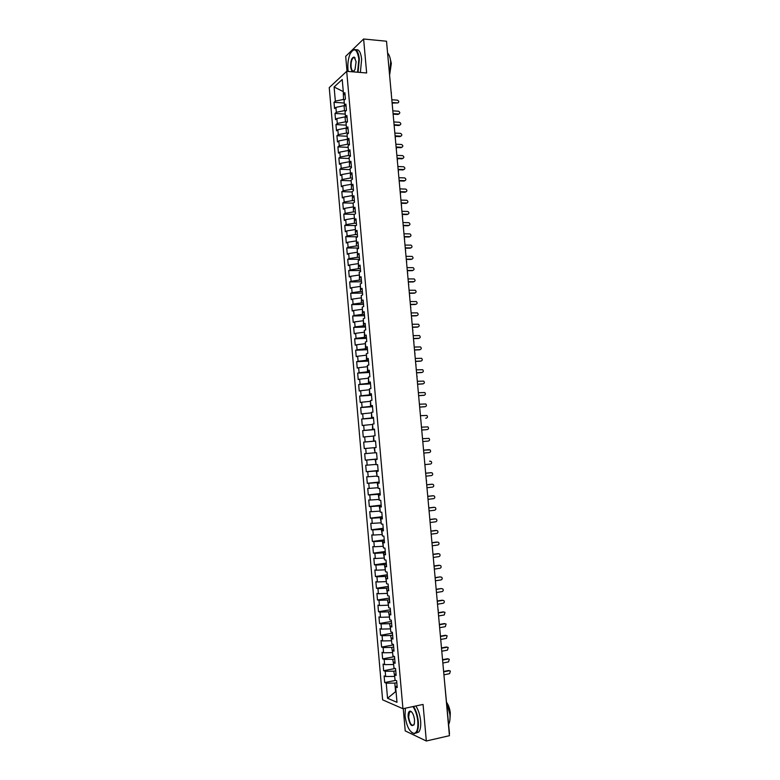 <?xml version="1.0" encoding="UTF-8"?>
<svg xmlns="http://www.w3.org/2000/svg" width="780" height="780" viewBox="0 0 780 780"><rect width="100%" height="100%" fill="white"/><g stroke="black" fill="none" stroke-linecap="round" stroke-linejoin="round"><path stroke-width="1.17" d="M403.26 708.649L405.22 730.899L426.328 741L449.436 735.686L386.519 41.223L363.616 39L345.696 56.326L347.022 71.37M329.248 87.594L382.619 699.835L402.938 708.718L346.7 71.341L329.248 87.594M374.02 441.08L375.531 440.963L374.02 441.08L373.561 435.893L375.073 435.727L374.488 429.107L372.976 429.293L372.528 424.106L374.029 423.901L373.444 417.29L371.943 417.514L371.485 412.337L372.986 412.103L372.411 405.493L370.909 405.756L370.451 400.589L371.953 400.306L371.368 393.715L369.876 394.017L369.427 388.849L370.919 388.537L370.334 381.947L368.843 382.288L368.394 377.13L369.886 376.779L369.301 370.198L367.819 370.568L367.36 365.42L368.852 365.03L368.267 358.459L366.785 358.868L366.337 353.73L367.819 353.301L367.234 346.739L365.761 347.188L365.313 342.049L366.785 341.591L366.21 335.039L364.738 335.517L364.279 330.389L365.752 329.891L365.177 323.349L363.714 323.866L363.256 318.747L364.728 318.201L364.153 311.668L362.69 312.224L362.232 307.106L363.704 306.54L363.129 300.007L361.666 300.602L361.218 295.493L362.671 294.889L362.096 288.366L360.643 288.99L360.194 283.891L361.647 283.247L361.072 276.734L359.619 277.397L359.171 272.308L360.623 271.625L360.058 265.122L358.605 265.824L358.156 260.735L359.609 260.013L359.034 253.519L357.591 254.26L357.142 249.171L358.585 248.42L358.01 241.936L356.577 242.707L356.128 237.627L357.562 236.847L356.996 230.363L355.563 231.172L355.115 226.102L356.548 225.284L355.982 218.809L354.549 219.658L354.101 214.588L355.534 213.73L354.959 207.266L353.535 208.153L353.087 203.093L354.52 202.195L353.944 195.741L352.521 196.657L352.082 191.607L353.506 190.681L352.93 184.236L351.517 185.182L351.068 180.141L352.492 179.176L351.926 172.741L350.503 173.726L350.064 168.685L351.478 167.68L350.912 161.255L349.498 162.279L349.06 157.248L350.464 156.205L349.908 149.789L348.494 150.842L348.055 145.821L349.459 144.749L348.894 138.333L347.49 139.425L347.051 134.413L348.455 133.302L347.89 126.896L346.486 128.027L346.047 123.016L347.451 121.875L346.885 115.479L345.491 116.639L345.043 111.638L346.437 110.458L345.881 104.071L344.487 105.261L344.048 100.269L345.442 99.05L344.877 92.674L343.493 93.902L342.225 79.502L334.103 86.989L335.341 101.137L334.006 102.316L334.552 108.547L335.887 107.386L336.316 112.291L334.981 113.441L335.527 119.671L336.863 118.55L337.291 123.464L335.956 124.576L336.502 130.816L337.837 129.724L338.267 134.647L336.931 135.72L337.477 141.98L338.812 140.917L339.251 145.841L337.906 146.884L338.452 153.143L339.797 152.12L340.226 157.053L338.881 158.067L339.427 164.326L340.782 163.342L341.211 168.275L339.856 169.26L340.402 175.529L341.757 174.574L342.196 179.517L340.84 180.463L341.386 186.742L342.742 185.816L343.18 190.768L341.815 191.685L342.361 197.974L343.726 197.077L344.165 202.04L342.8 202.917L343.346 209.216L344.711 208.357L345.15 213.32L343.785 214.159L344.331 220.467L345.706 219.648L346.135 224.62L344.76 225.42L345.316 231.738L346.69 230.948L347.129 235.93L345.745 236.701L346.3 243.019L347.675 242.268L348.114 247.25L346.739 247.991L347.285 254.319L348.67 253.598L349.108 258.59L347.724 259.291L348.28 265.629L349.664 264.947L350.103 269.939L348.709 270.611L349.264 276.959L350.659 276.305L351.098 281.307L349.703 281.95L350.259 288.298L351.653 287.683L352.092 292.685L350.698 293.29L351.253 299.656L352.648 299.072L353.087 304.083L351.683 304.658L352.238 311.025L353.642 310.469L354.081 315.5L352.677 316.027L353.233 322.403L354.647 321.896L355.085 326.918L353.671 327.415L354.237 333.801L355.641 333.323L356.08 338.364L354.666 338.822L355.231 345.218L356.645 344.77L357.084 349.81L355.67 350.24L356.226 356.645L357.64 356.236L358.088 361.286L356.665 361.676L357.23 368.082L358.644 367.712L359.093 372.762L357.669 373.123L358.225 379.538L359.648 379.197L360.097 384.257L358.673 384.589L359.229 391.004L360.662 390.702L361.101 395.772L359.668 396.065L360.233 402.49L361.666 402.226L362.105 407.296L360.672 407.55L361.238 413.995L362.671 413.761L363.119 418.84L361.676 419.055L362.242 425.51L363.685 425.315L364.133 430.394L362.69 430.579L363.246 437.034L364.699 436.878L365.137 441.967L363.694 442.114L364.26 448.578L365.713 448.451L366.151 453.55L364.699 453.658L365.264 460.132L366.727 460.044L367.165 465.153L365.713 465.221L366.278 471.705L367.741 471.656L368.18 476.765L366.727 476.804L367.292 483.298L368.755 483.278L369.203 488.397L367.741 488.397L368.306 494.9L369.769 494.92L370.217 500.038L368.755 500.009L369.32 506.512L370.793 506.571L371.241 511.7L369.769 511.631L370.334 518.144L371.806 518.232L372.255 523.37L370.783 523.263L371.358 529.786L372.83 529.922L373.279 535.06L371.797 534.914L372.372 541.447L373.854 541.612L374.302 546.77L372.82 546.585L373.396 553.127L374.878 553.332L375.326 558.49L373.844 558.265L374.41 564.817L375.901 565.061L376.36 570.219L374.868 569.966L375.433 576.527L376.935 576.8L377.383 581.968L375.882 581.675L376.457 588.247L377.959 588.559L378.407 593.736L376.915 593.404L377.481 599.976L378.992 600.327L379.441 605.514L377.939 605.143L378.514 611.734L380.016 612.115L380.474 617.312L378.963 616.902L379.538 623.493L381.049 623.922L381.508 629.119L379.997 628.68L380.572 635.281L382.083 635.739L382.541 640.945L381.02 640.468L381.595 647.068L383.116 647.575L383.575 652.782L382.054 652.265L382.629 658.885L384.16 659.422L384.608 664.638L383.087 664.082L383.662 670.712L385.193 671.288L385.651 676.514L384.121 675.919L384.696 682.549L395.655 680.375M375.531 440.934L376.116 447.564L374.595 447.691L375.053 452.887L376.574 452.77L377.159 459.41L375.638 459.508L376.096 464.704L377.618 464.636L378.202 471.276L376.672 471.334L377.13 476.541L378.661 476.502L379.246 483.161L377.715 483.181L378.173 488.397L379.704 488.397L380.289 495.056L378.758 495.037L379.216 500.263L380.757 500.302L381.342 506.971L379.802 506.912L380.269 512.148L381.8 512.216L382.395 518.905L380.854 518.807L381.313 524.043L382.853 524.15L383.438 530.849L381.898 530.712L382.356 535.957L383.906 536.104L384.491 542.802L382.941 542.636L383.409 547.882L384.959 548.077L385.544 554.785L383.994 554.57L384.462 559.825L386.012 560.059L386.607 566.777L385.047 566.524L385.505 571.789L387.065 572.052L387.66 578.779L386.1 578.497L386.558 583.762L388.128 584.064L388.723 590.801L387.153 590.48L387.621 595.754L389.181 596.096L389.776 602.842L388.206 602.472L388.674 607.766L390.244 608.146L390.839 614.893L389.269 614.494L389.727 619.788L391.306 620.207L391.901 626.964L390.322 626.525L390.79 631.819L392.369 632.288L392.964 639.054L391.385 638.567L391.852 643.88L393.432 644.377L394.027 651.154L392.447 650.637L392.906 655.951L394.505 656.487L395.099 663.273L393.5 662.717L393.968 668.031L395.567 668.616L396.162 675.412L394.573 674.807L395.041 680.131L396.64 680.755L397.235 687.56L395.635 686.917L396.991 702.322L387.553 698.275L386.227 683.163L384.696 682.549M394.7 676.328L393.773 671.18L395.762 670.79M385.651 676.514L394.231 676.416M385.193 671.288L393.773 671.18M395.635 686.917L397.078 685.825M393.656 664.423L392.73 659.275L394.709 658.905M384.608 664.638L393.188 664.511M384.16 659.422L392.73 659.275M394.573 674.807L396.026 673.764M392.613 652.538L391.687 647.4L393.666 647.029M383.575 652.782L392.145 652.626M383.116 647.575L391.687 647.4M393.5 662.717L394.963 661.723M391.57 640.663L390.644 635.524L392.623 635.173M382.541 640.945L391.102 640.75M382.083 635.739L390.644 635.524M392.447 650.637L393.9 649.691M390.526 628.807L389.6 623.678L391.579 623.337M381.508 629.119L390.058 628.885M381.049 623.922L389.6 623.678M391.385 638.567L392.847 637.669M389.483 616.97L388.557 611.842L390.546 611.51M380.474 617.312L389.015 617.048M380.016 612.115L388.557 611.842M390.322 626.525L391.784 625.677M388.44 605.143L387.514 600.015L389.503 599.693M379.441 605.514L387.972 605.212M378.992 600.327L387.514 600.015M389.269 614.494L390.731 613.694M387.406 593.326L386.48 588.208L388.459 587.905M378.407 593.736L386.938 593.404M377.959 588.559L386.48 588.208M388.206 602.472L389.678 601.721M386.363 581.529L385.447 576.42L387.426 576.118M377.383 581.968L385.895 581.607M376.935 576.8L385.447 576.42M387.153 590.48L388.625 589.768M385.33 569.751L384.413 564.642L386.392 564.359M376.36 570.219L384.862 569.819M375.901 565.061L384.413 564.642M386.1 578.497L387.582 577.834M384.296 557.992L383.37 552.883L385.359 552.611M375.326 558.49L383.828 558.051M374.878 553.332L383.37 552.883M385.047 566.524L386.529 565.909M383.263 546.234L382.346 541.135L384.325 540.871M374.302 546.77L382.795 546.302M373.854 541.612L382.346 541.135M383.994 554.57L385.486 554.005M382.229 534.505L381.313 529.405L383.292 529.152M373.279 535.06L381.761 534.563M372.83 529.922L381.313 529.405M382.941 542.636L384.433 542.12M381.196 522.785L380.279 517.686L382.258 517.442M372.255 523.37L380.738 522.844M371.806 518.232L380.279 517.686M381.898 530.712L383.389 530.244M380.172 511.075L379.255 505.986L381.235 505.752M371.241 511.7L379.704 511.134M370.793 506.571L379.255 505.986M380.854 518.807L382.346 518.378M379.139 499.385L378.222 494.305L380.211 494.081M370.217 500.038L378.68 499.444M369.769 494.92L378.222 494.305M379.802 506.912L381.303 506.542M378.115 487.715L377.198 482.635L379.177 482.42M369.203 488.397L377.647 487.763M368.755 483.278L377.198 482.635M378.758 495.037L380.26 494.715M377.091 476.053L376.174 470.974L378.154 470.779M368.18 476.765L376.623 476.102M367.741 471.656L376.174 470.974M377.715 483.181L379.226 482.898M376.067 464.412L375.151 459.332L377.13 459.147M367.165 465.153L375.599 464.451M366.727 460.044L375.151 459.332M376.672 471.334L378.183 471.101M375.043 452.78L374.127 447.71L376.106 447.525L374.595 447.691M366.151 453.55L374.575 452.819M365.713 448.451L374.127 447.71M375.638 459.508L377.149 459.313M375.541 441.031L373.561 441.197L373.571 436.059M365.137 441.967L373.561 441.197M364.699 436.878L373.113 436.098M374.517 429.439L372.538 429.595L372.557 424.456M364.133 430.394L372.538 429.595M363.685 425.315L372.089 424.495M373.493 417.856L371.514 418.012L371.534 412.883M363.119 418.84L371.514 418.012M362.671 413.761L371.075 412.912M372.976 429.293L374.498 429.224M372.479 406.292L370.5 406.438L370.519 401.32M362.105 407.296L370.5 406.438M361.666 402.226L370.052 401.349M371.943 417.514L373.464 417.495M371.465 394.748L369.486 394.875L369.505 389.766M361.101 395.772L369.486 394.875M360.662 390.702L369.037 389.795M370.909 405.756L372.43 405.776M370.451 383.214L368.472 383.331L368.491 378.232M360.097 384.257L368.472 383.331M359.648 379.197L368.023 378.261M369.876 394.017L371.407 394.085M369.437 371.699L367.458 371.806L367.477 366.707M359.093 372.762L367.458 371.806M358.644 367.712L367.01 366.736M368.843 382.288L370.373 382.395M368.423 360.194L366.444 360.292L366.464 355.202M358.088 361.286L366.444 360.292M357.64 356.236L365.995 355.231M367.819 370.568L369.349 370.734M367.409 348.699L365.43 348.787L365.459 343.717M357.084 349.81L365.43 348.787M356.645 344.77L364.991 343.736M366.785 358.868L368.326 359.073M366.405 337.223L364.426 337.301L364.445 332.241M356.08 338.364L364.426 337.301M355.641 333.323L363.977 332.251M365.761 347.188L367.302 347.441M365.391 325.767L363.412 325.835L363.441 320.775M355.085 326.918L363.412 325.835M354.647 321.896L362.973 320.785M364.738 335.517L366.278 335.819M364.387 314.32L362.407 314.379L362.427 309.328M354.081 315.5L362.407 314.379M353.642 310.469L361.969 309.338M363.714 323.866L365.255 324.207M363.382 302.884L361.403 302.933L361.423 297.892M353.087 304.083L361.403 302.933M352.648 299.072L360.965 297.901M362.69 312.224L364.231 312.614M362.378 291.466L360.399 291.505L360.418 286.474M352.092 292.685L360.399 291.505M351.653 287.683L359.96 286.484M361.666 300.602L363.217 301.031M361.374 280.069L359.395 280.088L359.414 275.067M351.098 281.307L359.395 280.088M350.659 276.305L358.956 275.077M360.643 288.99L362.193 289.468M360.37 268.681L358.39 268.69L358.42 263.679M350.103 269.939L358.39 268.69M349.664 264.947L357.952 263.679M359.619 277.397L361.179 277.924M359.365 257.302L357.396 257.312L357.415 252.301M349.108 258.59L357.396 257.312M348.67 253.598L356.947 252.301M358.605 265.824L360.165 266.389M358.371 245.944L356.392 245.944L356.421 240.942M348.114 247.25L356.392 245.944M347.675 242.268L355.953 240.942M357.591 254.26L359.151 254.865M357.367 234.595L355.397 234.585L355.417 229.593M347.129 235.93L355.397 234.585M346.69 230.948L354.959 229.593M356.577 242.707L358.137 243.36M356.372 223.265L354.393 223.246L354.422 218.264M346.135 224.62L354.393 223.246M345.706 219.648L353.954 218.254M355.563 231.172L357.133 231.874M355.378 211.955L353.398 211.916L353.428 206.944M345.15 213.32L353.398 211.916M344.711 208.357L352.96 206.934M354.549 219.658L356.119 220.399M354.383 200.645L352.404 200.606L352.433 195.643M344.165 202.04L352.404 200.606M343.726 197.077L351.965 195.634M353.535 208.153L355.105 208.933M353.389 189.364L351.409 189.306L351.439 184.353M343.18 190.768L351.409 189.306M342.742 185.816L350.981 184.333M352.521 196.657L354.101 197.486M352.394 178.084L350.425 178.025L350.454 173.072M342.196 179.517L350.425 178.025M341.757 174.574L349.986 173.062M351.517 185.182L353.096 186.059M351.4 166.822L349.43 166.754L349.459 161.811M341.211 168.275L349.43 166.754M340.782 163.342L348.991 161.791M350.503 173.726L352.092 174.642M350.415 155.581L348.445 155.493L348.475 150.569M340.226 157.053L348.445 155.493M339.797 152.12L348.007 150.55M349.498 162.279L351.088 163.234M349.421 144.349L347.451 144.251L347.48 139.337M339.251 145.841L347.451 144.251M338.812 140.917L347.022 139.308M348.494 150.842L350.084 151.846M348.436 133.126L346.466 133.029L346.037 128.086L346.632 128.125M338.267 134.647L346.466 133.029M337.837 129.724L346.037 128.086M347.49 139.425L349.079 140.478M347.383 121.924L345.481 121.816L345.043 116.883L345.901 116.932M337.291 123.464L345.481 121.816M336.863 118.55L345.043 116.883M346.486 128.027L348.085 129.119M346.135 110.721L344.497 110.614L344.068 105.69L345.16 105.758M336.316 112.291L344.497 110.614M335.887 107.386L344.068 105.69M345.491 116.639L347.081 117.77M386.724 43.563L391.141 92.323M344.897 99.518L343.512 99.43L343.268 91.416M335.341 101.137L343.512 99.43M334.103 86.989L342.81 91.377L343.229 90.997M344.487 105.261L346.086 106.441M346.7 71.341L366.649 72.969L363.616 39M426.328 741L423.062 704.438L402.938 708.718M396.805 682.695L394.816 683.095L395.577 691.675L387.553 698.275M343.493 93.902L345.091 95.121M386.227 683.163L394.816 683.095M334.006 102.316L344.292 103.009M392.243 104.101L392.165 103.574M334.981 113.441L345.267 114.085M335.956 124.576L346.232 125.161M336.931 135.72L347.217 136.266M337.906 146.884L348.192 147.371M338.881 158.067L349.167 158.496M339.856 169.26L350.152 169.64M340.84 180.463L351.127 180.794M341.815 191.685L352.111 191.958M342.8 202.917L353.096 203.141M343.785 214.159L354.51 214.344M344.76 225.42L356.06 225.556M345.745 236.701L357.562 236.779M346.739 247.991L358.546 248.011M347.724 259.291L359.541 259.252M348.709 270.611L360.526 270.514M349.703 281.95L361.52 281.785M350.698 293.29L362.515 293.065M351.683 304.658L363.509 304.366M352.677 316.027L364.504 315.685M353.671 327.415L365.498 327.015M354.666 338.822L366.502 338.354M355.67 350.24L367.497 349.713M356.665 361.676L368.501 361.081M357.669 373.123L369.505 372.469M358.673 384.589L370.51 383.867M359.668 396.065L371.514 395.284M360.672 407.55L372.518 406.712M361.676 419.055L373.523 418.148M362.69 430.579L374.536 429.604M364.26 448.578L376.106 447.515M363.694 442.114L375.541 441.08M365.264 460.132L377.12 459.001M366.278 471.705L378.134 470.515M367.292 483.298L379.148 482.04M368.306 494.9L380.162 493.574M369.32 506.512L381.176 505.128M370.334 518.144L382.2 516.692M371.358 529.786L383.214 528.274M372.372 541.447L384.238 539.877M373.396 553.127L385.261 551.489M374.41 564.817L386.285 563.111M375.433 576.527L387.309 574.753M376.457 588.247L388.333 586.404M377.481 599.976L389.356 598.075M378.514 611.734L390.39 609.765M379.538 623.493L391.414 621.465M380.572 635.281L392.447 633.175M381.595 647.068L393.481 644.914M382.629 658.885L394.514 656.653M383.662 670.712L395.206 668.48M394.28 126.487L394.192 125.999M395.304 138.245L395.216 137.231M396.328 149.477L396.23 148.473M397.342 160.729L397.254 159.734M398.365 172L398.278 171.015M400.413 194.571L400.325 193.606M401.437 205.871L401.349 204.925M402.46 217.201L402.373 216.255M403.484 228.53L403.406 227.604M404.518 239.879L404.43 238.963M405.541 251.248L405.464 250.331M406.575 262.626L406.497 261.729M407.608 274.024L407.531 273.127M408.642 285.431L408.564 284.544M409.675 296.858L409.598 295.981M410.719 308.295L410.641 307.427M411.752 319.741L411.674 318.893M412.796 331.207L412.718 330.369M413.829 342.693L413.751 341.854M414.872 354.188L414.794 353.36M415.915 365.703L415.837 364.884M416.959 377.227L416.89 376.418M398.053 102.882L397.712 102.911C399.243 102.102 399.165 101.176 397.449 100.152L391.813 99.752M392.067 102.521L397.702 102.911L392.145 103.067M399.048 113.948L398.707 113.978C400.247 113.178 400.169 112.252 398.473 111.218L392.827 110.848M398.073 114.455L393.12 114.143M398.707 113.978L393.071 113.627M400.043 125.034L399.721 125.063C401.252 124.273 401.183 123.347 399.516 122.294L393.832 121.953M399.077 125.522L394.124 125.239M399.721 125.063L394.085 124.732M401.037 136.13L400.725 136.159C402.256 135.379 402.197 134.453 400.559 133.39L394.836 133.078M400.091 136.607L395.138 136.344M400.725 136.159L395.09 135.857M402.031 147.245L401.739 147.274C403.25 146.503 403.211 145.577 401.602 144.505L395.85 144.212M401.095 147.703L396.142 147.469M401.739 147.274L396.103 147.001M357.591 72.238L358.878 59.095C357.084 48.877 354.149 47.151 350.084 53.937C348.26 58.422 347.558 63.541 347.958 69.293L348.231 71.468M352.072 50.778L352.784 50.096C356.119 48.184 358.303 51.158 359.336 58.997L358.069 72.277M356.099 61.698L355.066 69.332C352.999 72.774 351.526 71.926 350.639 66.787C350.59 60.557 351.79 57.33 354.218 57.096L356.099 61.698M355.124 58.012L353.233 57.72C351.614 59.495 350.902 62.488 351.088 66.69C351.556 70.337 352.579 71.711 354.139 70.824L354.266 70.707M387.835 53.293C389.327 54.951 390.283 57.769 390.683 61.747L389.668 73.564M390.253 58.841L391.336 63.414L389.737 74.363M355.875 49.813C358.858 49.033 360.789 52.163 361.647 59.202L360.37 72.462M405.366 708.201L405.034 715.669C406.517 726.112 409.49 732.03 413.965 733.405C416.959 732.82 418.236 728.822 417.807 721.393C417.154 715.328 415.545 710.395 412.981 706.582M413.507 706.466C416.052 710.375 417.641 715.358 418.285 721.402C418.685 726.599 418.09 730.294 416.5 732.498L414.356 733.697L411.684 732.478M414.55 719.94L414.375 723.733C412.015 727.574 409.939 725.351 408.164 717.073C407.95 713.368 408.593 711.37 410.095 711.077C412.308 711.731 413.79 714.685 414.55 719.94M411.489 711.76L409.481 711.916L408.642 717.073C409.763 723.479 411.508 726.112 413.878 724.951L414.102 724.62M446.677 702.643L449.904 714.441C450.255 718.741 449.836 722.066 448.646 724.415M446.657 702.468C448.617 705.217 449.836 708.767 450.313 713.115L449.992 718.75M415.837 705.968C418.382 709.878 419.981 714.85 420.625 720.886C421.015 726.073 420.42 729.768 418.831 731.971L415.935 733.093M403.026 158.369L402.743 158.389C404.255 157.638 404.225 156.712 402.636 155.63L396.854 155.357M402.11 158.818L397.147 158.603M402.743 158.389L397.108 158.145M404.02 169.514L403.757 169.533C405.259 168.782 405.239 167.866 403.689 166.764L397.868 166.52M403.114 169.933L398.161 169.748M403.757 169.533L398.122 169.319M405.015 180.668L404.771 180.677C406.263 179.946 406.253 179.03 404.732 177.918L398.882 177.703M404.128 181.077L399.175 180.911M404.771 180.677L399.136 180.492M406.01 191.831L405.785 191.851C407.277 191.12 407.267 190.203 405.776 189.082L399.896 188.887M405.142 192.221L400.189 192.085M405.785 191.851L400.15 191.695M407.004 203.014L406.809 203.024C408.281 202.312 408.291 201.396 406.819 200.265L400.91 200.099M406.156 203.395L401.203 203.278M406.809 203.024L401.164 202.897M408.008 214.207L407.823 214.217C409.295 213.515 409.305 212.599 407.872 211.468L401.924 211.312M407.17 214.568L402.217 214.48M407.823 214.217L402.178 214.12M409.003 225.42L408.847 225.43C410.299 224.728 410.329 223.811 408.915 222.671L402.948 222.544M408.194 225.761L403.231 225.703M408.847 225.43L403.202 225.361M409.997 236.642L409.861 236.642C411.313 235.96 411.343 235.043 409.968 233.903L403.962 233.795M409.207 236.974L404.245 236.935M409.861 236.642L404.215 236.603M411.002 247.874L410.885 247.884C412.327 247.201 412.366 246.295 411.021 245.134L404.986 245.056M410.231 248.186L405.269 248.186M410.885 247.884L405.239 247.874M412.006 259.126L411.908 259.135C413.341 258.463 413.39 257.546 412.064 256.396L406.01 256.327M411.245 259.428L406.292 259.438M411.908 259.135L406.263 259.155M413 270.387L412.932 270.397C414.356 269.734 414.414 268.817 413.117 267.657L407.033 267.618M412.269 270.67L407.306 270.719M412.932 270.397L407.287 270.445M414.005 281.668L413.956 281.668C415.369 281.014 415.438 280.108 414.17 278.938L408.057 278.918M413.293 281.941L408.33 282.009M413.956 281.668L408.31 281.746M415.009 292.958L414.979 292.958C416.383 292.315 416.471 291.408 415.223 290.238L409.081 290.238M414.316 293.212L409.354 293.309M414.979 292.958L409.334 293.075M416.003 304.268L416.013 304.268C417.407 303.625 417.495 302.728 416.276 301.548L410.104 301.567M415.35 304.502L410.377 304.629M416.013 304.268L410.358 304.405M416.988 315.607L417.037 315.588C418.431 314.954 418.519 314.048 417.329 312.877L411.138 312.916M416.374 315.812L411.411 315.959M417.037 315.588L411.392 315.754M417.963 326.956L418.07 326.918C419.445 326.293 419.552 325.397 418.382 324.217L412.162 324.275M417.407 327.132L412.435 327.308M418.07 326.918L412.425 327.122M418.948 338.315L419.104 338.267C420.469 337.652 420.586 336.745 419.445 335.566L413.195 335.654M418.431 338.462L413.468 338.666M419.104 338.267L413.449 338.5M419.923 349.684L420.137 349.635C421.493 349.021 421.619 348.114 420.498 346.934L414.229 347.041M419.465 349.81L414.492 350.035M420.137 349.635L414.482 349.889M420.907 361.072L421.171 361.003C422.516 360.399 422.653 359.502 421.551 358.312L415.262 358.449M420.498 361.169L415.526 361.423M421.171 361.003L415.516 361.296M421.882 372.469L422.204 372.401C423.55 371.797 423.686 370.9 422.614 369.71L416.296 369.866M421.531 372.548L416.559 372.83M422.204 372.401L416.549 372.723M422.867 383.877L423.248 383.799C424.573 383.204 424.72 382.307 423.667 381.118L417.329 381.293M422.565 383.935L417.593 384.248M423.248 383.799L417.593 384.15M423.842 395.304L424.281 395.226C425.607 394.631 425.753 393.734 424.729 392.545L418.363 392.74M423.598 395.343L418.636 395.674M424.281 395.226L418.626 395.606M424.827 406.731L425.324 406.653C426.64 406.068 426.787 405.181 425.792 403.991L419.406 404.206M424.642 406.76L419.669 407.121M425.324 406.653L419.669 407.072M425.802 418.177L426.358 418.109C427.664 417.524 427.83 416.627 426.845 415.438L420.449 415.681M425.685 418.197L426.358 418.109M421.746 430.063L427.401 429.565C428.698 428.99 428.873 428.103 427.908 426.904L421.483 427.167M427.401 429.565L421.746 430.043M428.444 441.041L422.789 441.548L428.444 441.041C429.741 440.466 429.916 439.579 428.971 438.389L422.526 438.672M423.832 453.073L429.488 452.536C430.774 451.961 430.95 451.074 430.034 449.885L423.569 450.177M423.569 450.187L429.234 449.66M424.876 464.607L430.54 464.041C431.818 463.466 432.003 462.589 431.096 461.399L429.692 461.194M430.277 461.165L429.585 461.204M425.929 476.161L431.584 475.566C432.851 474.991 433.046 474.113 432.159 472.924L430.804 472.7M425.656 473.226L430.638 472.7M425.665 473.275L431.32 472.68M426.972 487.724L432.637 487.1C433.894 486.535 434.09 485.648 433.222 484.468L431.906 484.214M426.709 484.77L431.681 484.224M426.709 484.838L432.373 484.214M428.025 499.307L433.69 498.654C434.938 498.079 435.142 497.201 434.284 496.022L433.017 495.758M427.752 496.324L432.724 495.748M427.762 496.411L433.427 495.758M429.078 510.91L434.733 510.217C435.981 509.652 436.186 508.775 435.357 507.585L434.128 507.312M428.805 507.897L433.777 507.302M428.815 508.004L434.47 507.322M430.121 522.512L435.786 521.791C437.024 521.225 437.239 520.358 436.42 519.168L435.24 518.885M429.848 519.49L434.831 518.856M429.858 519.617L435.523 518.895M431.174 534.144L436.839 533.383C438.077 532.828 438.292 531.95 437.492 530.77L436.351 530.468M430.901 531.092L435.883 530.429M430.911 531.239L436.576 530.488M432.237 545.785L437.902 544.996C439.12 544.43 439.345 543.562 438.555 542.383L437.453 542.081M431.954 542.704L436.936 542.022M431.974 542.87L437.639 542.09M433.29 557.437L438.955 556.618C440.173 556.062 440.398 555.184 439.627 554.005L438.565 553.702M433.007 554.336L437.99 553.625M433.027 554.521L438.691 553.712M434.343 569.108L440.017 568.259C441.226 567.694 441.451 566.826 440.7 565.646L439.676 565.334M434.06 565.987L439.043 565.246M434.08 566.192L439.754 565.344M435.406 580.798L441.07 579.91C442.279 579.355 442.514 578.477 441.773 577.307L440.105 576.878L435.142 577.873M435.123 577.649L440.105 576.878M436.469 592.498L442.133 591.581C443.332 591.016 443.566 590.148 442.845 588.978L441.158 588.529L436.205 589.563M436.176 589.329L441.158 588.529M437.531 604.207L443.196 603.262C444.385 602.706 444.629 601.838 443.918 600.658L442.972 600.337M437.239 601.019L442.221 600.191M437.258 601.273L442.933 600.337M438.594 615.937L444.259 614.962L444.99 612.358L444.064 612.027M438.302 612.729L443.284 611.871M438.321 613.002L443.995 612.037M439.657 627.685L445.322 626.672L446.062 624.068L445.146 623.727M439.364 624.448L444.346 623.571M439.384 624.741L445.058 623.746M440.719 639.444L446.394 638.401L447.135 635.798L446.238 635.456M440.427 636.188L445.409 635.271M440.456 636.5L446.121 635.466M441.782 651.212L447.457 650.14L448.217 647.546L447.33 647.185M441.49 647.936L446.472 647M441.519 648.268L447.194 647.205M442.855 663.01L448.529 661.898L449.299 659.305L447.544 658.739L448.422 658.944M442.552 659.704L447.544 658.739M442.591 660.056L448.256 658.963M443.927 674.807L449.602 673.676L450.372 671.083L448.607 670.488L449.514 670.712M443.625 671.483L448.607 670.488M443.654 671.863L449.329 670.732M444.444 680.511L449.485 733.629M392.262 104.617L392.116 103.028M391.248 93.444L391.394 92.596M393.276 115.811L393.13 114.221M394.29 127.023L394.144 125.434M395.46 137.446L395.158 136.656M396.474 148.688L396.181 147.898M397.498 159.939L397.205 159.149M398.522 171.21L398.219 170.42M399.389 183.271L399.243 181.701M400.559 193.781L400.267 193.001M401.583 205.091L401.29 204.311M402.616 216.411L402.314 215.631M403.64 227.75L403.348 226.97M404.674 239.099L404.372 238.319M405.697 250.468L405.405 249.688M406.731 261.846L406.438 261.066M407.764 273.244L407.472 272.464M408.798 284.651L408.505 283.871M409.831 296.078L409.539 295.298M410.875 307.515L410.572 306.735M411.908 318.971L411.616 318.191M412.952 330.437L412.649 329.657M413.985 341.913L413.692 341.133M415.028 353.418L414.736 352.638M416.072 364.923L415.779 364.143M417.115 376.447L416.822 375.668M418.002 388.772L417.865 387.212M419.055 400.325L418.909 398.765M420.098 411.889L419.962 410.329M421.151 423.481L421.005 421.912M422.204 435.074L422.058 433.514M423.257 446.696L423.111 445.127M424.31 458.328L424.164 456.748M425.363 469.969L425.217 468.4M426.582 480.841L426.28 480.051M427.479 493.301L427.333 491.722M426.416 481.63L426.582 480.851M428.542 504.992L428.395 503.412M429.595 516.701L429.458 515.112M430.657 528.421L430.511 526.832M431.72 540.16L431.574 538.561M432.793 551.908L432.647 550.309M433.856 563.677L433.709 562.068M434.918 575.455L434.772 573.846M435.991 587.252L435.844 585.634M437.063 599.059L436.917 597.441M438.292 610.077L437.99 609.258M439.208 622.733L439.062 621.094M438.136 610.886L438.292 610.087M440.281 634.588L440.135 632.95M441.353 646.464L441.207 644.816M442.435 658.349L442.279 656.701M443.508 670.254L443.362 668.596M353.233 57.72L355.036 57.876M418.831 731.971L416.5 732.498M409.481 711.916L411.235 711.545"/></g></svg>
